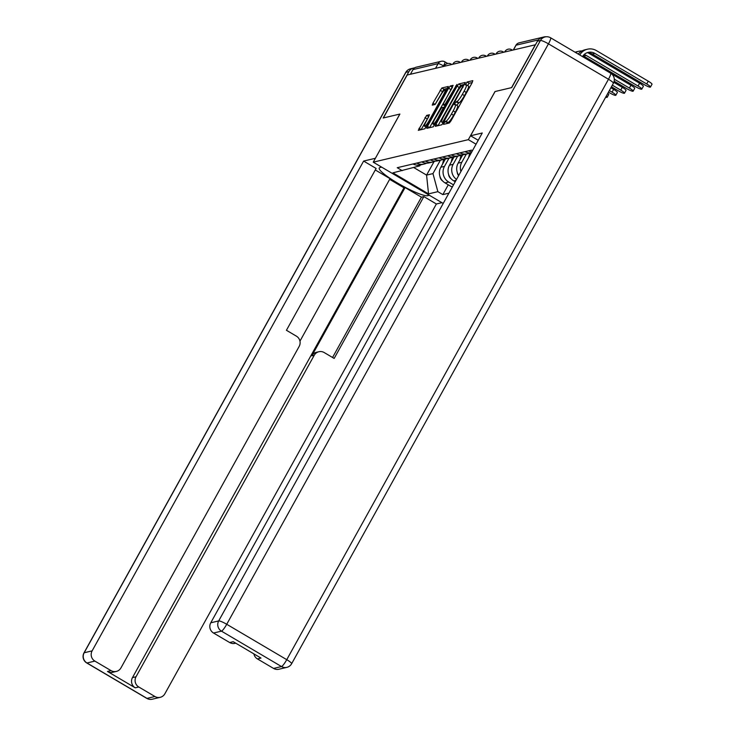 <?xml version="1.0" encoding="UTF-8"?>
<svg xmlns="http://www.w3.org/2000/svg" width="736" height="736" viewBox="0 0 736 736"><rect width="100%" height="100%" fill="white"/><g stroke="black" fill="none" stroke-linecap="round" stroke-linejoin="round"><path stroke-width="1.1" d="M443.983 122.986L443.495 124.375L449.337 123.004L451.048 120.759L472.181 82.634L472.816 80.647L467.029 82.018L465.336 84.98L466.127 84.806A7.848 1.306 -59.5 0 1 466.357 84.824A7.848 1.306 -59.5 0 1 464.112 91.172L462.355 94.346A7.848 1.306 -59.5 0 1 456.854 101.531L454.903 103.288L454.416 104.678L455.216 104.503A7.848 1.306 -59.5 0 1 455.437 104.521A7.848 1.306 -59.5 0 1 453.201 110.869L451.435 114.043A7.848 1.306 -59.5 0 1 445.942 121.228L443.983 122.986M472.236 82.533L469.145 83.269L467.59 85.551M466.357 84.824L468.482 86.075A7.848 1.306 -59.5 0 1 466.238 92.423L464.48 95.597A7.848 1.306 -59.5 0 1 458.979 102.782L456.67 105.248M426.641 115.405L418.296 130.327L424.792 128.809L426.512 126.564L448.344 86.462L441.848 87.97L432.97 103.141L432.262 105.128L435.086 104.475L440.358 95.827A6.56 1.095 -59.5 0 1 445.142 89.829A6.56 1.095 -59.5 0 1 443.274 95.137L429.364 120.235A6.56 1.095 -59.5 0 1 424.571 126.224A6.56 1.095 -59.5 0 1 426.448 120.925L429.465 114.761L426.641 115.405L428.766 116.656L421.066 129.692M535.357 44.694L511.557 87.63L495.015 91.54L468.344 139.656L373.235 162.168L399.906 114.052L383.364 117.962L407.164 75.026L535.468 44.758M435.933 124.338L435.307 126.325L441.738 124.807L443.449 122.553L465.29 82.45L458.786 83.968L457.065 86.213L435.933 124.338L438.003 125.69M433.265 126.813L426.834 128.331L427.469 126.344L448.601 88.219L450.312 85.974L453.137 85.33L443.872 102.773L443.164 104.751L445.059 104.328L456.955 84.419L433.265 126.813M410.412 74.262L412.997 69.589A4.996 4.867 -103.3 0 1 416.088 67.234L441.223 61.281A4.996 4.867 76.7 0 0 438.132 63.636L412.997 69.589M545.937 36.8A4.996 4.867 76.7 0 0 542.883 37.472M471.794 151.883A11.491 11.187 -103.3 0 1 468.602 150.816M464.94 151.68A11.491 11.187 76.7 0 0 471.27 152.83M469.936 152.904A11.491 11.187 -103.3 0 1 459.954 152.867M456.283 153.732A11.491 11.187 76.7 0 0 463.846 154.661L467.507 153.796M461.279 154.956A11.491 11.187 -103.3 0 1 451.297 154.919M447.626 155.784A11.491 11.187 76.7 0 0 455.188 156.713L458.85 155.848M452.622 157.007A11.491 11.187 -103.3 0 1 442.64 156.961M438.969 157.835A11.491 11.187 76.7 0 0 446.531 158.764L450.193 157.89M443.964 159.05A11.491 11.187 -103.3 0 1 433.982 159.013M460.92 171.497A11.491 11.187 -103.3 0 1 461.803 162.27L466.348 154.072M430.321 159.878A11.491 11.187 76.7 0 0 437.874 160.807L441.536 159.942M462.723 154.864L458.132 163.144A11.491 11.187 76.7 0 0 458.749 175.407M435.307 161.101A11.491 11.187 -103.3 0 1 425.325 161.064M456.522 179.428A11.491 11.187 -103.3 0 1 453.146 164.321L457.691 156.124M421.664 161.929A11.491 11.187 76.7 0 0 429.217 162.858L432.878 161.994M454.066 156.915L449.475 165.186A11.491 11.187 76.7 0 0 453.735 180.872L455.234 181.755M426.65 163.153A11.491 11.187 -103.3 0 1 416.668 163.107M453.514 184.865L448.739 182.05A11.491 11.187 -103.3 0 1 444.489 166.373L449.034 158.166M413.006 163.981A11.491 11.187 76.7 0 0 420.56 164.91L424.221 164.036M445.409 158.967L440.827 167.238A11.491 11.187 76.7 0 0 445.078 182.914L451.545 186.732L452.612 186.484M413.696 167.514L426.576 175.104L432.961 173.595L437.865 191.664L442.842 194.608L448.905 193.172M437.865 191.664L428.536 193.872L392.904 172.85L419.805 165.839L420.293 164.965M472.448 150.705L471.491 150.135L397.238 167.707L402.224 170.651M373.235 162.168L443.21 203.44M468.344 139.656L476.045 144.201M434.038 161.644L426.576 175.104L428.536 193.872M432.961 173.595L440.376 160.218M448.279 184.8L442.842 194.608M446.43 123.694L448.058 122.48A7.848 1.306 -59.5 0 0 453.56 115.294L451.435 114.043M455.437 104.521L457.562 105.772A7.848 1.306 -59.5 0 1 455.317 112.12L453.56 115.294M464.637 84.336L460.911 85.22L459.19 87.464L438.058 125.589M442.778 121.983L462.53 86.94L463.018 85.56L462.18 85.735A7.848 1.306 -59.5 0 0 456.679 92.929L444.001 115.8A7.848 1.306 -59.5 0 0 441.756 122.148A7.848 1.306 -59.5 0 0 441.986 122.167L443.532 122.424M452.493 87.207L429.53 127.696M445.252 105.947L443.238 104.76M434.976 118.809A6.56 1.095 -59.5 0 0 433.099 124.117A6.56 1.095 -59.5 0 0 437.892 118.119L443.495 107.3L441.591 107.723L434.976 118.809M447.7 88.338L443.964 89.222L435.031 104.494M579.747 54.979A12.613 12.282 -103.3 0 1 596.399 50.591L648.26 81.172A5.741 0.892 29 0 1 652.004 84.263L650.449 87.069A5.741 0.892 -151 0 0 646.705 83.978L594.844 53.397A9.366 9.117 76.7 0 0 582.507 56.608M594.844 53.397L592.287 53.995L644.156 84.585A5.741 0.892 -151 0 0 650.449 87.069M592.287 53.995A9.366 9.117 76.7 0 0 586.942 52.771M578.22 54.078A12.613 12.282 -103.3 0 1 584.899 49.818L587.448 49.211M587.908 52.744L639.602 83.223A5.741 0.892 29 0 1 643.347 86.314L641.792 89.12A5.741 0.892 -151 0 0 638.048 86.029L586.187 55.439A9.366 9.117 76.7 0 0 584.145 54.556M586.187 55.439L583.63 56.046L635.499 86.636A5.741 0.892 -151 0 0 641.792 89.12M583.63 56.046A9.366 9.117 76.7 0 0 583.078 55.743M575.055 52.21A12.613 12.282 -103.3 0 1 576.242 51.86L578.79 51.262A12.613 12.282 -103.3 0 1 581.946 50.95M575.598 52.523A12.613 12.282 -103.3 0 1 578.79 51.262M611.57 73.848L630.945 85.275A5.741 0.892 29 0 1 634.699 88.357L633.144 91.163A5.741 0.892 -151 0 0 629.39 88.081L614.302 79.184M614.155 81.199L626.842 88.679A5.741 0.892 -151 0 0 633.144 91.163M478.225 140.282L470.552 135.764L482.264 132.995L210.763 622.794L218.693 620.917L540.436 40.489L537.436 41.198L511.722 87.593L495.07 91.531L470.552 135.764M273.562 668.426L281.502 666.549A7.489 7.296 76.7 0 0 286.819 667.368L278.88 669.245A7.489 7.296 -103.3 0 1 273.562 668.426L257.444 658.922A7.489 7.296 -103.3 0 1 253.883 653.881M235.722 643.172L234.968 643.347A7.489 7.296 -103.3 0 1 229.66 642.528L213.532 633.024A7.489 7.296 -103.3 0 1 210.763 622.794M257.444 658.922L260.995 658.076L233.211 641.691L229.66 642.528M537.436 41.198A7.489 7.296 -103.3 0 1 542.073 37.665L545.072 36.947A7.489 7.296 76.7 0 0 540.436 40.489A7.489 1.168 29 0 1 548.458 43.847L226.725 624.275L286.755 659.677L608.488 79.249L548.458 43.847A7.489 1.251 120.5 0 0 550.602 37.784A7.489 7.489 0 0 0 545.072 36.947M429.392 195.288L427.69 195.693A28.097 4.379 -151 0 1 399.63 184.285A28.097 4.379 -151 0 1 379.252 167.992A28.097 4.379 -151 0 1 379.96 167.541L381.662 167.146M414.524 67.914A7.489 7.296 76.7 0 0 408.912 71.613L383.198 118.008L399.85 114.062L375.369 158.323M375.332 158.295L363.621 161.074L376.133 168.452L286.433 330.28L296.406 336.159A7.489 7.296 76.7 0 1 299.175 346.389L120.962 667.892A7.489 7.296 76.7 0 1 116.325 671.425L112.774 672.262A7.489 7.296 -103.3 0 1 107.465 671.453L135.249 687.838A7.489 7.296 -103.3 0 1 132.471 677.608L403.981 187.809L389.648 179.354M299.957 341.154L390.025 178.664L375.296 169.97M403.981 187.809L405.085 187.542L421.424 197.174L423.862 196.595L436.374 203.982L164.873 693.781A7.489 7.296 76.7 0 1 154.919 696.504L138.8 687.001L135.249 687.838M441.904 202.667L436.374 203.982M363.621 161.074L92.12 650.872A7.489 7.296 76.7 0 0 94.889 661.103L111.016 670.606A7.489 7.296 76.7 0 0 116.325 671.425M132.471 677.608L136.022 676.77L314.235 355.267A7.489 7.296 76.7 0 1 324.19 352.544L334.162 358.432L423.862 196.595M136.022 676.77A7.489 7.296 76.7 0 0 138.8 687.001M314.235 355.267L311.797 355.847L405.085 187.542M311.797 355.847A7.489 7.296 -103.3 0 1 316.434 352.305L318.872 351.734M332.562 357.484L421.424 197.174M613.824 82.331L622.288 87.326A5.741 0.892 29 0 1 626.042 90.408L624.487 93.214A5.741 0.892 -151 0 0 620.733 90.123L612.334 85.174M611.45 86.765L618.185 90.73A5.741 0.892 -151 0 0 624.487 93.214M610.898 87.759L613.631 89.369A5.741 0.892 29 0 1 617.384 92.46L615.83 95.266A5.741 0.892 -151 0 0 612.076 92.175L609.344 90.565M608.46 92.156L609.528 92.782A5.741 0.892 -151 0 0 615.83 95.266M607.807 93.334A5.741 0.892 29 0 1 608.727 94.502L607.172 97.308A5.741 0.892 -151 0 0 606.252 96.14M605.691 97.152A5.741 0.892 -151 0 0 607.172 97.308M469.761 152.996L468.62 157.596M461.104 155.038L459.88 159.988M457.231 172.27A6.247 6.081 76.7 0 0 458.611 175.656M452.447 157.09L451.223 162.04M448.574 174.312A6.247 6.081 76.7 0 0 451.297 178.94M443.79 159.142L442.566 164.091M439.916 176.364A6.247 6.081 76.7 0 0 442.64 180.992M444.121 66.258L443.486 65.881A4.996 0.782 -151 0 0 438.132 63.636L435.546 68.31M443.136 66.516L443.486 65.881A4.996 0.837 120.5 0 0 444.912 61.842A4.996 4.996 0 0 0 441.223 61.281A4.996 4.867 76.7 0 1 444.774 61.824A4.996 0.837 120.5 0 1 444.912 61.842L447.727 63.498M453.735 180.872L456.026 180.329M445.078 182.914L448.739 182.05M440.827 167.238L444.489 166.373M449.475 165.186L453.146 164.321M458.132 163.144L461.803 162.27M505.825 51.676A4.996 0.782 -151 0 0 504.868 51.649L504.703 51.943M511.63 49.754A4.996 0.837 120.5 0 1 511.778 49.763A4.996 0.837 120.5 0 1 511.86 50.25M497.168 53.728A4.996 0.782 -151 0 0 496.211 53.691L496.046 53.995M488.511 55.78A4.996 0.782 -151 0 0 487.554 55.743L487.388 56.037M479.854 57.822A4.996 0.782 -151 0 0 478.897 57.794L478.74 58.089M471.196 59.874A4.996 0.782 -151 0 0 470.24 59.837L470.083 60.14M462.539 61.925A4.996 0.782 -151 0 0 461.592 61.888L461.426 62.192M453.891 63.968A4.996 0.782 -151 0 0 452.934 63.94L452.769 64.234M445.234 66.019A4.996 0.782 -151 0 0 444.277 65.992L444.112 66.286M502.973 51.805A4.996 0.837 120.5 0 1 503.12 51.814A4.996 0.837 120.5 0 1 503.203 52.302M494.316 53.848A4.996 0.837 120.5 0 1 494.463 53.866A4.996 0.837 120.5 0 1 494.546 54.344M485.659 55.899A4.996 0.837 120.5 0 1 485.806 55.908A4.996 0.837 120.5 0 1 485.889 56.396M477.002 57.951A4.996 0.837 120.5 0 1 477.149 57.96A4.996 0.837 120.5 0 1 477.232 58.448M468.344 59.993A4.996 0.837 120.5 0 1 468.492 60.012A4.996 0.837 120.5 0 1 468.574 60.499M459.687 62.045A4.996 0.837 120.5 0 1 459.834 62.054A4.996 0.837 120.5 0 1 459.917 62.542M451.03 64.096A4.996 0.837 120.5 0 1 451.177 64.106A4.996 0.837 120.5 0 1 451.26 64.593M538.329 39.928L516.046 45.2A4.996 0.782 -151 0 0 515.918 45.282L513.36 49.892M513.461 49.873L516.046 45.2A4.996 4.867 76.7 0 1 519.138 42.844A4.996 4.996 0 0 0 515.918 45.282M448.058 122.48L445.942 121.228M455.317 112.12L453.201 110.869M458.224 102.966L456.108 101.715M458.979 102.782L456.854 101.531M464.48 95.597L462.355 94.346M466.238 92.423L464.112 91.172M469.145 83.269L467.029 82.018M447.313 122.664L445.188 121.412M459.19 87.464L457.065 86.213M460.911 85.22L458.786 83.968M444.48 120.704L443.983 120.41M463.027 87.234L462.53 86.94M443.247 122.912L441.986 122.167M429.585 127.595L427.469 126.344M450.717 89.47L448.601 88.219M452.438 87.225L450.312 85.974M445.915 104.834L445.059 104.328M447.286 102.378L446.78 102.083M456.2 86.278L455.704 85.983M438.389 118.413L437.892 118.119M443.293 109.572L442.787 109.278M429.861 120.529L429.364 120.235M443.771 95.432L443.274 95.137M435.086 104.392L432.97 103.141M442.253 91.476L440.128 90.224M443.964 89.222L441.848 87.97M421.121 129.591L418.996 128.349M427.046 118.901L424.92 117.65M646.705 83.978L648.26 81.172M638.048 86.029L639.602 83.223M629.39 88.081L630.945 85.275M286.819 667.368A7.489 7.489 0 0 0 291.64 663.706A7.489 1.168 29 0 0 286.755 659.677A7.489 1.251 120.5 0 1 281.502 666.549L221.472 631.148L213.532 633.024M221.472 631.148A7.489 1.251 -59.5 0 0 226.725 624.275A7.489 1.168 29 0 0 218.693 620.917A7.489 7.296 76.7 0 0 221.472 631.148M610.632 73.195A7.489 1.251 -59.5 0 1 608.488 79.249A7.489 1.168 29 0 1 613.382 83.278A7.489 7.489 0 0 0 610.632 73.195L550.602 37.784M107.465 671.453L111.016 670.606M94.889 661.103L86.958 662.98L146.988 698.381L154.919 696.504M408.912 71.613L405.922 72.321L84.18 652.749L92.12 650.872M428.278 194.635L427.69 195.693M86.958 662.98A7.489 7.296 -103.3 0 1 84.18 652.749A7.489 1.168 29 0 0 83.996 652.869A7.489 7.489 0 0 0 86.738 662.961A7.489 1.251 -59.5 0 0 86.958 662.98M146.988 698.381A7.489 1.251 120.5 0 1 146.768 698.363A7.489 7.489 0 0 0 152.297 699.2A7.489 7.296 -103.3 0 1 146.988 698.381M83.996 652.869L405.729 72.441A7.489 1.168 29 0 1 405.922 72.321A7.489 7.296 -103.3 0 1 410.559 68.788L413.549 68.08M620.733 90.123L622.288 87.326M612.076 92.175L613.631 89.369M512.394 50.122L511.778 49.763A4.996 4.996 0 0 0 504.868 51.649M503.737 52.173L503.12 51.814A4.996 4.996 0 0 0 496.211 53.691M495.08 54.225L494.463 53.866A4.996 4.996 0 0 0 487.554 55.743M486.422 56.276L485.806 55.908A4.996 4.996 0 0 0 478.897 57.794M477.765 58.319L477.149 57.96A4.996 4.996 0 0 0 470.24 59.837M469.108 60.37L468.492 60.012A4.996 4.996 0 0 0 461.592 61.888M460.451 62.422L459.834 62.054A4.996 4.996 0 0 0 452.934 63.94M451.794 64.464L451.177 64.106A4.996 4.996 0 0 0 444.277 65.992M519.138 42.844L544.281 36.892M443.201 122.995L441.756 122.148M445.271 105.993L443.164 104.751M434.691 125.056L433.099 124.117M426.162 127.162L424.571 126.224M446.448 90.602L445.142 89.829M291.64 663.706L613.382 83.278M86.738 662.961L146.768 698.363M152.297 699.2L160.236 697.323M410.559 68.788A7.489 7.489 0 0 0 405.729 72.441"/></g></svg>
